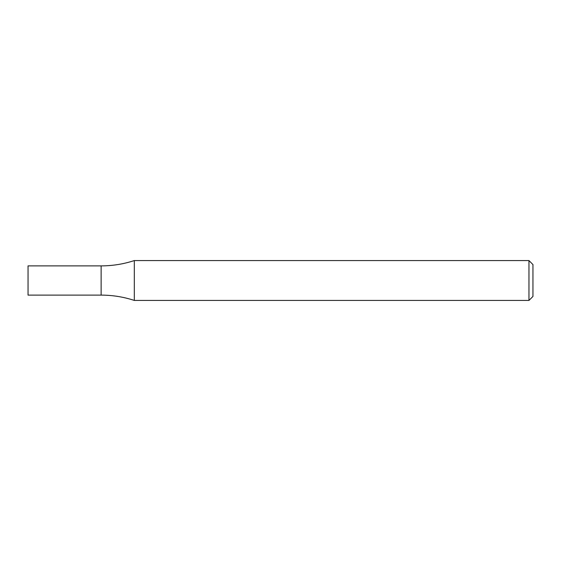<?xml version="1.0" encoding="UTF-8"?>
<svg xmlns="http://www.w3.org/2000/svg" width="561" height="561" viewBox="0 0 561 561"><rect width="100%" height="100%" fill="white"/><g stroke="black" fill="none" stroke-linecap="round" stroke-linejoin="round"><path stroke-width="0.84" d="M528.967 260.57L532.95 264.554L532.95 296.446L528.967 300.43L528.967 260.57L134.317 260.57C123.539 264.098 112.473 265.872 101.127 265.886L101.127 295.114C112.473 295.128 123.539 296.902 134.317 300.43L134.317 260.57M528.967 300.43L134.317 300.43M101.127 265.886L101.127 295.114L28.05 295.114L28.05 265.886L101.127 265.886"/></g></svg>
